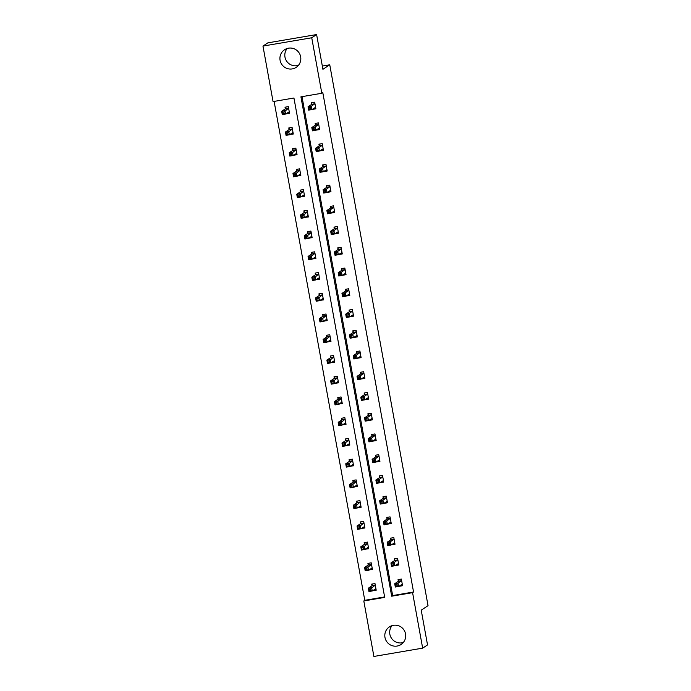 <?xml version="1.0" encoding="UTF-8"?>
<svg xmlns="http://www.w3.org/2000/svg" width="691" height="691" viewBox="0 0 691 691"><rect width="100%" height="100%" fill="white"/><g stroke="black" fill="none" stroke-linecap="round" stroke-linejoin="round"><path stroke-width="1.04" d="M298.408 65.386A10.564 10.408 56.5 0 1 287.214 48.482M300.654 56.792A10.564 10.408 56.5 0 1 296.206 67.347A10.564 10.408 56.5 0 1 280.088 60.298A10.564 10.408 56.5 0 1 284.545 49.735A10.564 10.408 56.5 0 1 300.654 56.792M403.294 642.518A10.564 10.408 56.5 0 1 392.091 625.614M405.539 633.932A10.564 10.408 56.5 0 1 401.091 644.487A10.564 10.408 56.5 0 1 384.973 637.43A10.564 10.408 56.5 0 1 389.422 626.875A10.564 10.408 56.5 0 1 405.539 633.932M373.891 656.45L363.803 600.954L384.697 597.395L293.943 98.018L273.057 101.577L262.969 46.081L311.736 37.772L321.825 93.268L300.93 96.826L391.685 596.203L412.579 592.645L422.659 648.141L373.891 656.45M274.111 101.396L364.779 600.315L363.803 600.954M311.736 37.772L316.608 34.55L267.84 42.859L262.969 46.081M316.608 34.55L322.922 69.307L329.745 64.79L428.031 605.644L421.216 610.162L427.53 644.919L422.659 648.141M329.745 64.79L322.334 66.06M319.605 129.286L316.357 130.107L319.657 129.545L318.447 122.894L315.156 123.456L315.424 124.941M327.145 170.755L323.898 171.575L327.189 171.014L325.988 164.363L322.688 164.924L322.956 166.419M334.686 212.223L331.43 213.044L334.729 212.483L333.52 205.84L330.229 206.402L330.497 207.887M342.218 253.701L338.97 254.513L342.27 253.951L341.06 247.309L337.761 247.87L338.029 249.356M349.758 295.169L346.511 295.99L349.801 295.428L348.592 288.778L345.301 289.339L345.569 290.825M357.29 336.638L354.042 337.458L357.342 336.897L356.133 330.255L352.833 330.816L353.11 332.302M364.831 378.107L361.583 378.927L364.874 378.366L363.665 371.723L360.374 372.285L360.642 373.771M372.363 419.584L369.115 420.404L372.414 419.843L371.205 413.192L367.906 413.754L368.182 415.239M379.903 461.052L376.655 461.873L379.946 461.312L378.737 454.661L375.446 455.222L375.714 456.708M387.435 502.521L384.187 503.342L387.487 502.78L386.278 496.138L382.978 496.699L383.255 498.185M394.976 543.99L391.728 544.81L395.019 544.249L393.81 537.607L390.519 538.168L390.786 539.654M402.507 585.467L399.26 586.288L402.559 585.726L401.35 579.075L398.051 579.637L398.327 581.122M301.993 96.645L392.661 595.564L413.555 592.006L322.801 92.62L321.825 93.268M398.742 564.728L395.494 565.549L398.793 564.988L397.584 558.345L394.285 558.907L394.552 560.392M391.21 523.26L387.953 524.08L391.253 523.519L390.044 516.868L386.753 517.429L387.02 518.915M383.669 481.791L380.421 482.603L383.712 482.042L382.512 475.399L379.212 475.961L379.48 477.446M376.129 440.314L372.881 441.134L376.18 440.573L374.971 433.931L371.68 434.492L371.948 435.978M368.597 398.845L365.349 399.666L368.64 399.104L367.439 392.453L364.14 393.015L364.407 394.509M361.056 357.377L357.808 358.197L361.108 357.636L359.899 350.985L356.599 351.546L356.876 353.032M353.524 315.899L350.277 316.72L353.567 316.158L352.358 309.516L349.067 310.078L349.335 311.563M345.984 274.431L342.736 275.251L346.036 274.69L344.826 268.048L341.527 268.609L341.803 270.095M338.452 232.962L335.204 233.783L338.495 233.221L337.286 226.57L333.995 227.132L334.263 228.617M330.911 191.493L327.664 192.314L330.963 191.752L329.754 185.102L326.454 185.663L326.731 187.149M323.379 150.016L320.132 150.837L323.423 150.275L322.213 143.633L318.922 144.194L319.19 145.68M315.839 108.547L312.591 109.368L315.891 108.807L314.681 102.164L311.382 102.726L311.658 104.211M413.555 592.006L412.579 592.645M364.779 600.315L384.611 596.929M285.288 108.703L285.02 107.209L288.32 106.647L289.52 113.298L286.186 113.644M289.063 129.433L288.786 127.947L292.086 127.386L293.295 134.028L289.961 134.382M292.829 150.172L292.561 148.686L295.852 148.124L297.061 154.767L293.727 155.112M296.594 170.902L296.327 169.416L299.618 168.854L300.827 175.505L297.493 175.851M300.36 191.64L300.093 190.155L303.392 189.593L304.601 196.235L301.259 196.589M304.135 212.379L303.859 210.893L307.158 210.332L308.367 216.974L305.033 217.32M307.901 233.109L307.633 231.623L310.924 231.062L312.133 237.713L308.799 238.058M311.667 253.847L311.399 252.362L314.699 251.8L315.899 258.443L312.565 258.788M315.442 274.586L315.165 273.092L318.465 272.539L319.674 279.181L316.34 279.527M319.207 295.316L318.94 293.83L322.231 293.269L323.44 299.92L320.106 300.265M322.973 316.055L322.706 314.569L325.997 314.008L327.206 320.65L323.872 320.995M326.739 336.793L326.472 335.299L329.771 334.738L330.972 341.389L327.638 341.734M330.514 357.523L330.238 356.038L333.537 355.476L334.746 362.119L331.412 362.473M334.28 378.262L334.012 376.776L337.303 376.215L338.512 382.857L335.178 383.203M338.046 398.992L337.778 397.506L341.069 396.945L342.278 403.596L338.944 403.941M341.812 419.731L341.544 418.245L344.844 417.684L346.044 424.326L342.71 424.68M345.586 440.469L345.31 438.984L348.61 438.422L349.819 445.064L346.485 445.41M349.352 461.199L349.085 459.714L352.375 459.152L353.585 465.803L350.251 466.149M353.118 481.938L352.851 480.452L356.141 479.891L357.351 486.533L354.017 486.879M356.884 502.677L356.616 501.182L359.916 500.63L361.125 507.272L357.791 507.617M360.659 523.407L360.382 521.921L363.682 521.36L364.891 528.01L361.557 528.356M364.425 544.145L364.157 542.66L367.448 542.098L368.657 548.74L365.323 549.086M368.191 564.884L367.923 563.39L371.222 562.828L372.423 569.479L369.089 569.825M371.965 585.614L371.689 584.128L374.988 583.567L376.198 590.209L372.864 590.563M392.661 595.564L391.685 596.203M376.146 589.959L372.898 590.77M372.38 569.22L369.132 570.04M368.614 548.481L365.366 549.302M364.839 527.751L361.592 528.572M361.073 507.013L357.826 507.833M357.307 486.274L354.06 487.095M353.542 465.544L350.294 466.365M349.767 444.805L346.519 445.626M346.001 424.067L342.753 424.887M342.235 403.337L338.987 404.157M338.469 382.598L335.213 383.419M334.694 361.868L331.447 362.68M330.929 341.129L327.681 341.95M327.163 320.391L323.915 321.211M323.388 299.661L320.14 300.481M319.622 278.922L316.374 279.743M315.856 258.184L312.608 259.004M312.09 237.454L308.842 238.274M308.316 216.715L305.068 217.535M304.55 195.976L301.302 196.797M300.784 175.246L297.536 176.067M297.018 154.508L293.761 155.328M293.243 133.778L289.995 134.59M289.477 113.039L286.229 113.86M396.945 584.482L395.623 584.707L395.865 586.037L397.187 585.813L396.945 584.482L398.007 583.152L398.612 586.478L395.312 587.039L394.708 583.714L398.007 583.152L401.618 580.561M402.292 584.232L398.612 586.478L397.187 585.813M395.623 584.707L394.708 583.714L398.258 581.364L398.552 579.55M395.865 586.037L395.312 587.039M370.825 590.304L370.583 588.974L369.262 589.198L369.504 590.529L372.25 590.969L368.951 591.531L368.346 588.205L371.646 587.644L372.25 590.969L375.921 588.723M372.19 584.042L371.896 585.856L368.346 588.205L369.262 589.198M375.256 585.052L370.583 588.974M368.951 591.531L369.504 590.529M393.179 563.752L391.857 563.977L392.099 565.307L393.421 565.083L393.179 563.752L394.241 562.414L394.837 565.739L391.547 566.3L390.942 562.975L394.241 562.414L397.852 559.831M398.517 563.502L394.837 565.739L393.421 565.083M391.857 563.977L390.942 562.975L394.483 560.634L394.786 558.82M392.099 565.307L391.547 566.3M389.413 543.014L388.092 543.238L388.333 544.568L389.646 544.344L389.413 543.014L390.467 541.684L391.071 545.009L387.781 545.57L387.176 542.245L390.467 541.684L394.086 539.092M394.751 542.763L391.071 545.009L389.646 544.344M388.092 543.238L387.176 542.245L390.717 539.896L391.02 538.082M388.333 544.568L387.781 545.57M367.059 569.574L366.817 568.244L365.496 568.468L365.738 569.799L368.476 570.23L365.185 570.792L364.58 567.466L367.871 566.905L368.476 570.23L372.155 567.993M368.424 563.312L368.122 565.126L364.58 567.466L365.496 568.468M371.49 564.322L366.817 568.244M365.185 570.792L365.738 569.799M363.285 548.835L363.043 547.505L361.73 547.73L361.972 549.06L364.71 549.492L361.419 550.053L360.814 546.736L364.105 546.175L364.71 549.492L368.389 547.255M364.658 542.573L364.356 544.387L360.814 546.736L361.73 547.73M367.724 543.584L363.043 547.505M361.419 550.053L361.972 549.06M385.638 522.284L384.326 522.508L384.567 523.83L385.88 523.605L385.638 522.284L386.701 520.945L387.305 524.27L384.006 524.832L383.41 521.506L386.701 520.945L390.311 518.354M390.985 522.033L387.305 524.27L385.88 523.605M384.326 522.508L383.41 521.506L386.951 519.157L387.254 517.343M384.567 523.83L384.006 524.832M359.519 528.097L359.277 526.767L357.955 526.991L358.197 528.321L360.944 528.762L357.644 529.323L357.04 525.998L360.339 525.436L360.944 528.762L364.623 526.516M360.892 521.835L360.59 523.648L357.04 525.998L357.955 526.991M363.95 522.845L359.277 526.767M357.644 529.323L358.197 528.321M381.873 501.545L380.551 501.77L380.793 503.1L382.114 502.875L381.873 501.545L382.935 500.215L383.54 503.532L380.24 504.093L379.635 500.776L382.935 500.215L386.545 497.624M387.21 501.295L383.54 503.532L382.114 502.875M380.551 501.77L379.635 500.776L383.185 498.427L383.479 496.613M380.793 503.1L380.24 504.093M355.753 507.367L355.511 506.037L354.189 506.261L354.431 507.591L357.178 508.023L353.878 508.585L353.274 505.259L356.573 504.698L357.178 508.023L360.849 505.786M357.117 501.105L356.815 502.918L353.274 505.259L354.189 506.261M360.184 502.115L355.511 506.037M353.878 508.585L354.431 507.591M378.107 480.806L376.785 481.031L377.027 482.361L378.348 482.137L378.107 480.806L379.16 479.476L379.765 482.802L376.474 483.363L375.869 480.038L379.16 479.476L382.779 476.885M383.445 480.556L379.765 482.802L378.348 482.137M376.785 481.031L375.869 480.038L379.411 477.688L379.713 475.874M377.027 482.361L376.474 483.363M351.978 486.628L351.745 485.298L350.423 485.523L350.665 486.853L353.403 487.293L350.112 487.855L349.508 484.529L352.799 483.968L353.403 487.293L357.083 485.047M353.351 480.366L353.049 482.18L349.508 484.529L350.423 485.523M356.418 481.377L351.745 485.298M350.112 487.855L350.665 486.853M374.332 460.076L373.019 460.301L373.261 461.623L374.574 461.407L374.332 460.076L375.394 458.738L375.999 462.063L372.708 462.625L372.103 459.299L375.394 458.738L379.014 456.155M379.679 459.826L375.999 462.063L374.574 461.407M373.019 460.301L372.103 459.299L375.645 456.95L375.947 455.136M373.261 461.623L372.708 462.625M348.212 465.889L347.97 464.559L346.657 464.784L346.899 466.114L349.637 466.555L346.338 467.116L345.742 463.791L349.033 463.229L349.637 466.555L353.317 464.317M349.586 459.627L349.283 461.441L345.742 463.791L346.657 464.784M352.643 460.638L347.97 464.559M346.338 467.116L346.899 466.114M370.566 439.338L369.253 439.562L369.495 440.893L370.808 440.668L370.566 439.338L371.628 438.008L372.233 441.324L368.934 441.886L368.329 438.569L371.628 438.008L375.239 435.416M375.913 439.087L372.233 441.324L370.808 440.668M369.253 439.562L368.329 438.569L371.879 436.22L372.181 434.406M369.495 440.893L368.934 441.886M344.446 445.159L344.204 443.829L342.883 444.054L343.125 445.384L345.871 445.816L342.572 446.377L341.967 443.061L345.267 442.499L345.871 445.816L349.542 443.579M345.811 438.897L345.517 440.711L341.967 443.061L342.883 444.054M348.877 439.908L344.204 443.829M342.572 446.377L343.125 445.384M366.8 418.599L365.479 418.824L365.72 420.154L367.042 419.929L366.8 418.599L367.862 417.269L368.467 420.594L365.168 421.156L364.563 417.83L367.862 417.269L371.473 414.678M372.138 418.349L368.467 420.594L367.042 419.929M365.479 418.824L364.563 417.83L368.113 415.481L368.407 413.667M365.72 420.154L365.168 421.156M340.68 424.421L340.438 423.091L339.117 423.315L339.359 424.645L342.097 425.086L338.806 425.647L338.201 422.322L341.501 421.76L342.097 425.086L345.776 422.84M342.045 418.159L341.743 419.973L338.201 422.322L339.117 423.315M345.111 419.169L340.438 423.091M338.806 425.647L339.359 424.645M363.034 397.869L361.713 398.094L361.954 399.424L363.276 399.199L363.034 397.869L364.088 396.53L364.693 399.856L361.402 400.417L360.797 397.092L364.088 396.53L367.707 393.948M368.372 397.619L364.693 399.856L363.276 399.199M361.713 398.094L360.797 397.092L364.338 394.751L364.641 392.937M361.954 399.424L361.402 400.417M336.906 403.682L336.664 402.361L335.351 402.585L335.593 403.907L338.331 404.347L335.04 404.909L334.435 401.583L337.726 401.022L338.331 404.347L342.01 402.11M338.279 397.42L337.977 399.234L334.435 401.583L335.351 402.585M341.345 398.431L336.664 402.361M335.04 404.909L335.593 403.907M359.26 377.131L357.947 377.355L358.188 378.685L359.501 378.461L359.26 377.131L360.322 375.8L360.927 379.117L357.636 379.679L357.031 376.362L360.322 375.8L363.941 373.209M364.606 376.88L360.927 379.117L359.501 378.461M357.947 377.355L357.031 376.362L360.572 374.012L360.875 372.199M358.188 378.685L357.636 379.679M333.14 382.952L332.898 381.622L331.585 381.847L331.827 383.177L334.565 383.609L331.265 384.17L330.661 380.853L333.96 380.292L334.565 383.609L338.245 381.372M334.513 376.69L334.211 378.504L330.661 380.853L331.585 381.847M337.571 377.701L332.898 381.622M331.265 384.17L331.827 383.177M355.494 356.392L354.172 356.616L354.414 357.947L355.735 357.722L355.494 356.392L356.556 355.062L357.161 358.387L353.861 358.949L353.256 355.623L356.556 355.062L360.166 352.47M360.84 356.141L357.161 358.387L355.735 357.722M354.172 356.616L353.256 355.623L356.806 353.274L357.109 351.46M354.414 357.947L353.861 358.949M329.374 362.214L329.132 360.883L327.81 361.108L328.052 362.438L330.799 362.879L327.499 363.44L326.895 360.115L330.194 359.553L330.799 362.879L334.47 360.633M330.739 355.951L330.445 357.765L326.895 360.115L327.81 361.108M333.805 356.962L329.132 360.883M327.499 363.44L328.052 362.438M351.728 335.662L350.406 335.886L350.648 337.217L351.969 336.992L351.728 335.662L352.79 334.323L353.395 337.649L350.095 338.21L349.491 334.885L352.79 334.323L356.401 331.74M357.066 335.411L353.395 337.649L351.969 336.992M350.406 335.886L349.491 334.885L353.032 332.544L353.334 330.73M350.648 337.217L350.095 338.21M325.608 341.484L325.366 340.153L324.044 340.378L324.286 341.708L327.024 342.14L323.733 342.701L323.129 339.376L326.42 338.815L327.024 342.14L330.704 339.903M326.973 335.221L326.67 337.035L323.129 339.376L324.044 340.378M330.039 336.232L325.366 340.153M323.733 342.701L324.286 341.708M347.962 314.923L346.64 315.148L346.882 316.478L348.204 316.253L347.962 314.923L349.015 313.593L349.62 316.919L346.329 317.48L345.725 314.155L349.015 313.593L352.635 311.002M353.3 314.673L349.62 316.919L348.204 316.253M346.64 315.148L345.725 314.155L349.266 311.805L349.568 309.991M346.882 316.478L346.329 317.48M321.833 320.745L321.591 319.415L320.279 319.639L320.52 320.97L323.258 321.401L319.968 321.963L319.363 318.646L322.654 318.085L323.258 321.401L326.938 319.164M323.207 314.483L322.904 316.297L319.363 318.646L320.279 319.639M326.273 315.493L321.591 319.415M319.968 321.963L320.52 320.97M344.187 294.193L342.874 294.418L343.116 295.739L344.429 295.515L344.187 294.193L345.25 292.854L345.854 296.18L342.555 296.741L341.959 293.416L345.25 292.854L348.86 290.263M349.534 293.943L345.854 296.18L344.429 295.515M342.874 294.418L341.959 293.416L345.5 291.066L345.802 289.253M343.116 295.739L342.555 296.741M318.067 300.006L317.825 298.676L316.504 298.901L316.746 300.231L319.492 300.671L316.193 301.233L315.588 297.907L318.888 297.346L319.492 300.671L323.172 298.426M319.441 293.744L319.138 295.558L315.588 297.907L316.504 298.901M322.498 294.755L317.825 298.676M316.193 301.233L316.746 300.231M340.421 273.455L339.1 273.679L339.341 275.009L340.663 274.785L340.421 273.455L341.484 272.124L342.088 275.441L338.789 276.003L338.184 272.686L341.484 272.124L345.094 269.533M345.759 273.204L342.088 275.441L340.663 274.785M339.1 273.679L338.184 272.686L341.734 270.336L342.028 268.523M339.341 275.009L338.789 276.003M314.301 279.276L314.06 277.946L312.738 278.171L312.98 279.501L315.727 279.933L312.427 280.494L311.822 277.169L315.122 276.607L315.727 279.933L319.397 277.696M315.666 273.014L315.364 274.828L311.822 277.169L312.738 278.171M318.732 274.025L314.06 277.946M312.427 280.494L312.98 279.501M336.655 252.716L335.334 252.941L335.576 254.271L336.897 254.046L336.655 252.716L337.718 251.386L338.314 254.711L335.023 255.273L334.418 251.947L337.718 251.386L341.328 248.795M341.993 252.465L338.314 254.711L336.897 254.046M335.334 252.941L334.418 251.947L337.959 249.598L338.262 247.784M335.576 254.271L335.023 255.273M310.535 258.538L310.294 257.207L308.972 257.432L309.214 258.762L311.952 259.203L308.661 259.764L308.056 256.439L311.347 255.877L311.952 259.203L315.632 256.957M311.9 252.275L311.598 254.089L308.056 256.439L308.972 257.432M314.966 253.286L310.294 257.207M308.661 259.764L309.214 258.762M332.881 231.986L331.568 232.211L331.81 233.541L333.122 233.316L332.881 231.986L333.943 230.647L334.548 233.973L331.257 234.534L330.652 231.209L333.943 230.647L337.562 228.065M338.227 231.735L334.548 233.973L333.122 233.316M331.568 232.211L330.652 231.209L334.194 228.859L334.496 227.045M331.81 233.541L331.257 234.534M306.761 237.799L306.519 236.469L305.206 236.693L305.448 238.024L308.186 238.464L304.886 239.026L304.29 235.7L307.581 235.139L308.186 238.464L311.866 236.227M308.134 231.537L307.832 233.351L304.29 235.7L305.206 236.693M311.2 232.547L306.519 236.469M304.886 239.026L305.448 238.024M329.115 211.247L327.802 211.472L328.044 212.802L329.357 212.578L329.115 211.247L330.177 209.917L330.782 213.234L327.482 213.795L326.878 210.479L330.177 209.917L333.788 207.326M334.461 210.997L330.782 213.234L329.357 212.578M327.802 211.472L326.878 210.479L330.428 208.129L330.73 206.315M328.044 212.802L327.482 213.795M302.995 217.069L302.753 215.739L301.431 215.963L301.673 217.294L304.42 217.725L301.121 218.287L300.516 214.97L303.815 214.409L304.42 217.725L308.1 215.488M304.36 210.807L304.066 212.621L300.516 214.97L301.431 215.963M307.426 211.817L302.753 215.739M301.121 218.287L301.673 217.294M325.349 190.509L324.027 190.733L324.269 192.063L325.591 191.839L325.349 190.509L326.411 189.179L327.016 192.504L323.716 193.065L323.112 189.74L326.411 189.179L330.022 186.587M330.687 190.258L327.016 192.504L325.591 191.839M324.027 190.733L323.112 189.74L326.662 187.391L326.955 185.577M324.269 192.063L323.716 193.065M299.229 196.33L298.987 195L297.666 195.225L297.907 196.555L300.645 196.995L297.355 197.557L296.75 194.231L300.049 193.67L300.645 196.995L304.325 194.75M300.594 190.068L300.291 191.882L296.75 194.231L297.666 195.225M303.66 191.079L298.987 195M297.355 197.557L297.907 196.555M321.583 169.779L320.261 170.003L320.503 171.333L321.825 171.109L321.583 169.779L322.637 168.44L323.241 171.765L319.95 172.327L319.346 169.001L322.637 168.44L326.256 165.857M326.921 169.528L323.241 171.765L321.825 171.109M320.261 170.003L319.346 169.001L322.887 166.661L323.189 164.847M320.503 171.333L319.95 172.327M295.454 175.592L295.212 174.27L293.9 174.495L294.141 175.816L296.88 176.257L293.589 176.818L292.984 173.493L296.275 172.931L296.88 176.257L300.559 174.02M296.828 169.33L296.525 171.143L292.984 173.493L293.9 174.495M299.894 170.34L295.212 174.27M293.589 176.818L294.141 175.816M317.808 149.04L316.495 149.265L316.737 150.595L318.05 150.37L317.808 149.04L318.871 147.71L319.475 151.027L316.184 151.588L315.58 148.271L318.871 147.71L322.49 145.119M323.155 148.79L319.475 151.027L318.05 150.37M316.495 149.265L315.58 148.271L319.121 145.922L319.423 144.108M316.737 150.595L316.184 151.588M291.688 154.862L291.447 153.532L290.134 153.756L290.375 155.086L293.114 155.518L289.814 156.08L289.209 152.763L292.509 152.201L293.114 155.518L296.793 153.281M293.062 148.6L292.759 150.413L289.209 152.763L290.134 153.756M296.119 149.61L291.447 153.532M289.814 156.08L290.375 155.086M314.042 128.301L312.729 128.526L312.963 129.856L314.284 129.632L314.042 128.301L315.105 126.971L315.709 130.297L312.41 130.858L311.805 127.533L315.105 126.971L318.715 124.38M319.389 128.051L315.709 130.297L314.284 129.632M312.729 128.526L311.805 127.533L315.355 125.183L315.657 123.369M312.963 129.856L312.41 130.858M287.922 134.123L287.681 132.793L286.359 133.018L286.601 134.348L289.348 134.788L286.048 135.35L285.443 132.024L288.743 131.463L289.348 134.788L293.019 132.542M289.287 127.861L288.993 129.675L285.443 132.024L286.359 133.018M292.353 128.871L287.681 132.793M286.048 135.35L286.601 134.348M310.276 107.571L308.955 107.796L309.197 109.126L310.518 108.902L310.276 107.571L311.339 106.233L311.943 109.558L308.644 110.119L308.039 106.794L311.339 106.233L314.949 103.65M315.614 107.321L311.943 109.558L310.518 108.902M308.955 107.796L308.039 106.794L311.581 104.453L311.883 102.639M309.197 109.126L308.644 110.119M284.156 113.393L283.915 112.063L282.593 112.288L282.835 113.618L285.573 114.05L282.282 114.611L281.678 111.286L284.968 110.724L285.573 114.05L289.253 111.812M285.521 107.131L285.219 108.945L281.678 111.286L282.593 112.288M288.588 108.142L283.915 112.063M282.282 114.611L282.835 113.618M401.549 580.803L398.258 581.364M401.609 580.665L398.31 581.226M371.948 585.709L375.239 585.147M371.896 585.856L375.187 585.294M397.783 560.073L394.483 560.634M397.835 559.926L394.544 560.487M394.017 539.334L390.717 539.896M394.069 539.187L390.778 539.749M368.182 564.979L371.473 564.417M368.122 565.126L371.421 564.564M364.407 544.24L367.707 543.679M364.356 544.387L367.655 543.826M390.242 518.596L386.951 519.157M390.303 518.457L387.003 519.019M360.642 523.51L363.941 522.949M360.59 523.648L363.881 523.087M386.476 497.865L383.185 498.427M386.537 497.719L383.237 498.28M356.876 502.772L360.166 502.21M356.815 502.918L360.115 502.357M382.71 477.127L379.411 477.688M382.762 476.98L379.471 477.541M353.11 482.033L356.401 481.472M353.049 482.18L356.349 481.618M378.944 456.388L375.645 456.95M378.996 456.25L375.697 456.811M349.335 461.303L352.635 460.742M349.283 461.441L352.574 460.88M375.17 435.658L371.879 436.22M375.23 435.511L371.931 436.073M345.569 440.564L348.869 440.003M345.517 440.711L348.808 440.15M371.404 414.92L368.113 415.481M371.456 414.781L368.165 415.334M341.803 419.826L345.094 419.264M341.743 419.973L345.042 419.411M367.638 394.19L364.338 394.751M367.69 394.043L364.399 394.604M338.029 399.096L341.328 398.534M337.977 399.234L341.276 398.672M363.872 373.451L360.572 374.012M363.924 373.304L360.624 373.866M334.263 378.357L337.562 377.796M334.211 378.504L337.502 377.942M360.097 352.712L356.806 353.274M360.158 352.574L356.858 353.136M330.497 357.618L333.788 357.057M330.445 357.765L333.736 357.204M356.331 331.982L353.032 332.544M356.383 331.835L353.092 332.397M326.731 336.888L330.022 336.327M326.67 337.035L329.97 336.474M352.565 311.244L349.266 311.805M352.617 311.097L349.326 311.658M322.956 316.15L326.256 315.588M322.904 316.297L326.204 315.735M348.791 290.505L345.5 291.066M348.851 290.367L345.552 290.928M319.19 295.42L322.49 294.858M319.138 295.558L322.429 294.997M345.025 269.775L341.734 270.336M345.085 269.628L341.786 270.19M315.424 274.681L318.715 274.12M315.364 274.828L318.663 274.267M341.259 249.036L337.959 249.598M341.311 248.89L338.02 249.451M311.658 253.942L314.949 253.381M311.598 254.089L314.897 253.528M337.493 228.298L334.194 228.859M337.545 228.16L334.254 228.721M307.884 233.213L311.183 232.651M307.832 233.351L311.123 232.789M333.718 207.568L330.428 208.129M333.779 207.421L330.479 207.982M304.118 212.474L307.417 211.912M304.066 212.621L307.357 212.059M329.952 186.829L326.662 187.391M330.004 186.691L326.713 187.252M300.352 191.735L303.643 191.174M300.291 191.882L303.591 191.321M326.187 166.099L322.887 166.661M326.238 165.952L322.947 166.514M296.586 171.005L299.877 170.444M296.525 171.143L299.825 170.582M322.421 145.36L319.121 145.922M322.472 145.214L319.173 145.775M292.811 150.267L296.111 149.705M292.759 150.413L296.05 149.852M318.646 124.622L315.355 125.183M318.706 124.484L315.407 125.045M289.045 129.528L292.345 128.967M288.993 129.675L292.284 129.113M314.88 103.892L311.581 104.453M314.932 103.745L311.641 104.306M285.279 108.798L288.57 108.237M285.219 108.945L288.518 108.383"/></g></svg>
